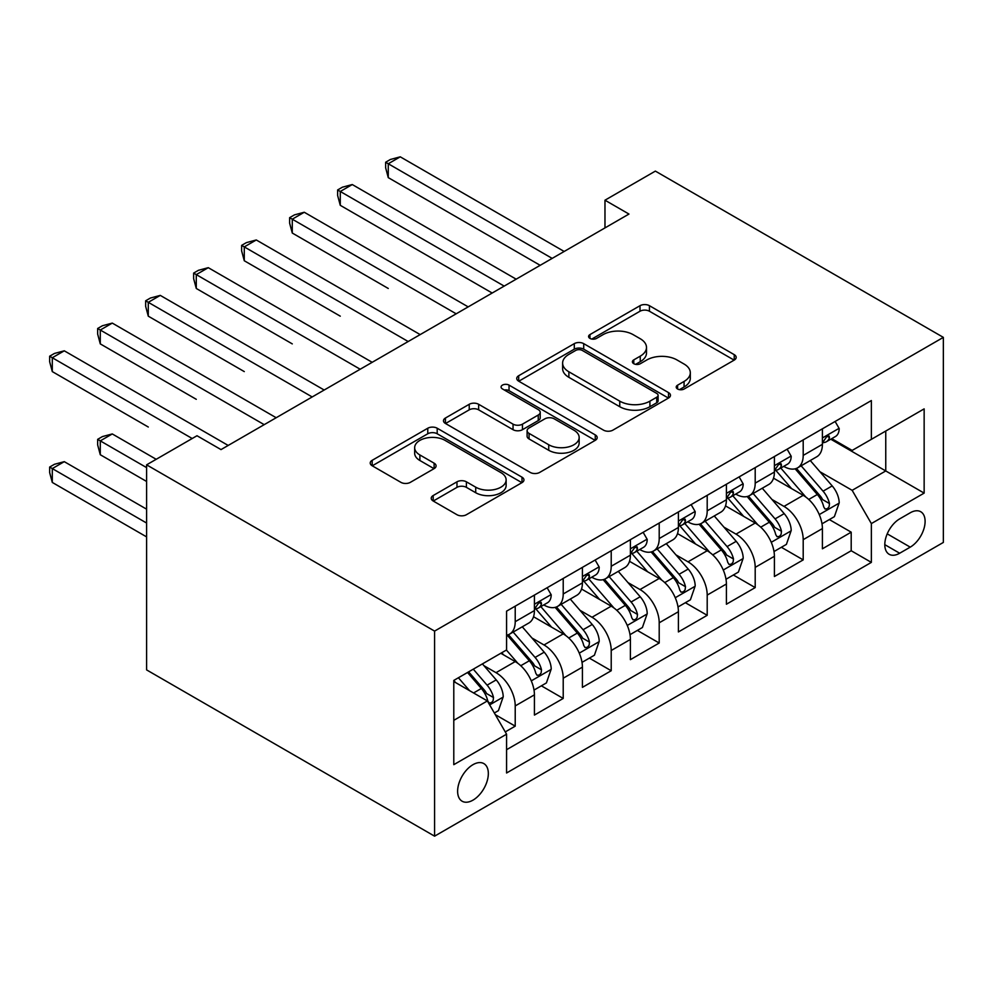<?xml version="1.0" encoding="UTF-8"?>
<svg xmlns="http://www.w3.org/2000/svg" width="993" height="993" viewBox="0 0 993 993"><rect width="100%" height="100%" fill="white"/><g stroke="black" fill="none" stroke-linecap="round" stroke-linejoin="round"><path stroke-width="1.49" d="M677.586 388.995A4.667 2.694 0 0 0 684.177 388.995L734.237 360.087A6.666 3.848 0 0 0 736.185 357.368A6.666 3.848 0 0 0 734.237 354.65L649.434 305.695A6.666 3.848 0 0 0 640.013 305.695L589.954 334.591A4.667 2.694 0 0 0 588.588 336.49A4.667 2.694 0 0 0 589.954 338.402A4.667 2.694 0 0 0 596.545 338.402L603.024 334.666A21.325 12.313 0 0 1 633.174 334.666L640.249 338.737A21.325 12.313 0 0 1 646.493 347.438A21.325 12.313 0 0 1 640.249 356.152L633.77 359.888A4.667 2.694 0 0 0 632.404 361.787A4.667 2.694 0 0 0 633.77 363.699A4.667 2.694 0 0 0 640.361 363.699L646.84 359.95A21.325 12.313 0 0 1 676.99 359.95L684.065 364.034A21.325 12.313 0 0 1 690.309 372.735A21.325 12.313 0 0 1 684.065 381.449L677.586 385.185A4.667 2.694 0 0 0 676.221 387.084A4.667 2.694 0 0 0 677.586 388.995L677.586 385.185M472.978 800.147A21.722 12.537 120 0 0 487.166 780.995A21.722 12.537 120 0 0 483.839 763.592A21.722 12.537 120 0 0 472.978 764.672A21.722 12.537 120 0 0 458.791 783.812A21.722 12.537 120 0 0 462.117 801.214A21.722 12.537 120 0 0 472.978 800.147M433.184 495.544A6.666 3.848 0 0 0 431.235 498.263A6.666 3.848 0 0 0 433.184 500.993L456.979 514.722A6.666 3.848 0 0 0 466.4 514.722L521.995 482.623A6.666 3.848 0 0 0 523.944 479.904A6.666 3.848 0 0 0 521.995 477.186L437.193 428.231A6.666 3.848 0 0 0 427.772 428.231L372.176 460.318A6.666 3.848 0 0 0 370.228 463.048A6.666 3.848 0 0 0 372.176 465.767L400.911 482.35A6.666 3.848 0 0 0 410.345 482.35L434.127 468.622A6.666 3.848 0 0 0 436.088 465.903A6.666 3.848 0 0 0 434.127 463.185L419.878 454.955A17.824 10.29 0 0 1 414.664 447.682A17.824 10.29 0 0 1 425.662 438.174A17.824 10.29 0 0 1 445.087 440.396L500.906 472.631A17.824 10.29 0 0 1 506.132 479.904A17.824 10.29 0 0 1 495.135 489.412A17.824 10.29 0 0 1 475.709 487.178L466.4 481.816A6.666 3.848 0 0 0 456.979 481.816L433.184 495.544L433.184 500.993M943.35 337.372L655.368 171.106L604.973 200.201L628.966 214.054L221.005 449.593L196.999 435.741L146.604 464.836L434.586 631.101L943.35 337.372L943.35 542.426L434.586 836.168L434.586 631.101M603.496 430.13A6.666 3.848 0 0 0 612.917 430.13L668.512 398.032A6.666 3.848 0 0 0 670.461 395.313A6.666 3.848 0 0 0 668.512 392.595L583.71 343.64A6.666 3.848 0 0 0 574.289 343.64L518.694 375.726A6.666 3.848 0 0 0 516.745 378.457A6.666 3.848 0 0 0 518.694 381.175L603.496 430.13M504.307 390.001A4.667 2.694 0 0 1 509.037 390.659L509.037 385.11L595.254 434.897A6.666 3.848 0 0 1 597.203 437.615A6.666 3.848 0 0 1 595.254 440.333L539.658 472.432A6.666 3.848 0 0 1 530.237 472.432L445.435 423.465L445.435 418.028A6.666 3.848 0 0 0 443.486 420.747A6.666 3.848 0 0 0 445.435 423.465M445.435 418.028L469.23 404.288A6.666 3.848 0 0 1 478.651 404.288L513.046 424.148A6.666 3.848 0 0 0 522.467 424.148L538.243 415.037A6.666 3.848 0 0 0 540.204 412.318A6.666 3.848 0 0 0 538.243 409.6L502.446 388.921A4.667 2.694 0 0 1 501.08 387.022A4.667 2.694 0 0 1 503.96 384.527A4.667 2.694 0 0 1 509.037 385.11M505.263 731.903L515.218 726.156L495.296 714.65M483.963 665.707L496.016 672.671A27.146 15.677 60 0 1 515.218 705.924L534.42 694.839L534.42 715.072L563.217 698.439L541.371 685.828M531.963 638.002L544.015 644.966A27.146 15.677 60 0 1 563.217 678.219L582.419 667.135L582.419 687.355L611.216 670.734L589.37 658.123M579.962 610.298L592.014 617.249A27.146 15.677 60 0 1 611.216 650.502L630.406 639.418L630.406 659.65L659.203 643.017L637.369 630.418M627.961 582.581L640.013 589.544A27.146 15.677 60 0 1 659.203 622.797L678.405 611.713L678.405 631.933L707.202 615.312L685.369 602.701M675.96 554.876L688.012 561.827A27.146 15.677 60 0 1 707.202 595.08L726.404 583.996L726.404 604.228L755.201 587.595L733.368 574.997M723.959 527.159L735.999 534.122A27.146 15.677 60 0 1 755.201 567.375L774.403 556.291L774.403 576.511L803.2 559.891L803.2 539.658A27.146 15.677 -120 0 0 783.998 506.405L771.946 499.454M781.367 547.28L803.2 559.891M534.42 694.839A27.146 15.677 -120 0 0 515.218 661.586L500.82 653.27M582.419 667.135A27.146 15.677 -120 0 0 563.217 633.882L533.539 616.74M630.406 639.418A27.146 15.677 -120 0 0 611.216 606.164L581.526 589.023M678.405 611.713A27.146 15.677 -120 0 0 659.203 578.46L629.525 561.318M726.404 583.996A27.146 15.677 -120 0 0 707.202 550.743L677.524 533.601M774.403 556.291A27.146 15.677 -120 0 0 755.201 523.038L725.523 505.896M910.233 512.785L899.67 518.88A21.039 12.152 120 0 0 885.93 537.424A21.039 12.152 120 0 0 889.157 554.28A21.039 12.152 120 0 0 899.67 553.238L910.233 547.143A21.039 12.152 120 0 0 923.974 528.599A21.039 12.152 120 0 0 920.759 511.743A21.039 12.152 120 0 0 910.233 512.785M453.789 720.335L487.377 700.934L506.579 734.187L506.579 772.988L871.357 562.386L871.357 523.584L852.155 490.331L819.945 471.737M506.579 734.187L453.789 764.672L453.789 680.428L506.579 649.943L506.579 611.154L871.357 400.551L871.357 439.34L924.148 408.868L924.148 493.111L871.357 523.584M543.767 604.911L544.015 605.06A27.146 15.677 60 0 0 557.594 606.4L576.796 595.316A27.146 15.677 -120 0 0 582.419 582.891L582.419 567.363M591.766 577.206L592.014 577.343A27.146 15.677 60 0 0 605.593 578.696L624.783 567.611A27.146 15.677 -120 0 0 630.406 555.174L630.406 539.658M639.765 549.489L640.013 549.638A27.146 15.677 60 0 0 653.58 550.978L672.782 539.894A27.146 15.677 -120 0 0 678.405 527.469L678.405 511.941M687.752 521.784L688.012 521.921A27.146 15.677 60 0 0 701.579 523.274L720.781 512.189A27.146 15.677 -120 0 0 726.404 499.752L726.404 484.236M735.751 494.067L735.999 494.216A27.146 15.677 60 0 0 749.578 495.557L768.781 484.472A27.146 15.677 -120 0 0 774.403 472.047L774.403 456.532M506.579 749.703L851.2 550.743L851.2 532.174L822.403 548.806L822.403 528.574A27.146 15.677 -120 0 0 803.2 495.321L773.522 478.179M783.75 466.362L783.998 466.499A27.146 15.677 -120 0 0 797.578 467.852A27.146 15.677 -120 0 0 803.2 455.415L803.2 439.899M797.578 467.852L816.78 456.768A27.146 15.677 -120 0 0 822.403 444.33L822.403 428.815M515.218 606.164L515.218 621.68A27.146 15.677 60 0 1 509.595 634.117A27.146 15.677 60 0 1 506.579 635.21M509.595 634.117L528.797 623.033A27.146 15.677 -120 0 0 534.42 610.596L534.42 595.08M563.217 578.447L563.217 593.975A27.146 15.677 60 0 1 557.594 606.4M611.216 550.743L611.216 566.258A27.146 15.677 60 0 1 605.593 578.696M659.203 523.026L659.203 538.554A27.146 15.677 60 0 1 653.58 550.978M707.202 495.321L707.202 510.836A27.146 15.677 60 0 1 701.579 523.274M755.201 467.616L755.201 483.132A27.146 15.677 60 0 1 749.578 495.557M755.201 567.375L755.201 587.595M707.202 595.08L707.202 615.312M659.203 622.797L659.203 643.017M611.216 650.502L611.216 670.734M563.217 678.219L563.217 698.439M515.218 705.924L515.218 726.156M487.377 700.934L453.789 681.533M852.155 490.331L885.756 470.943L885.756 431.036L924.148 408.868M830.781 439.204L924.148 493.111M831.749 438.645L852.155 450.425L871.357 439.34M146.604 464.836L146.604 669.903L434.586 836.168M604.973 200.201L604.973 227.918M829.354 519.575L851.2 532.174M851.2 550.743L871.357 562.386M679.448 389.653L684.065 386.985A21.325 12.313 0 0 0 690.309 378.283L690.309 372.735M646.493 347.438L646.493 352.987A21.325 12.313 0 0 1 640.249 361.688L635.632 364.357M734.15 360.149L649.434 311.231A6.666 3.848 0 0 0 640.013 311.231L591.816 339.06M668.426 398.081L583.71 349.176A6.666 3.848 0 0 0 574.289 349.176L518.78 381.225M656.733 397.225A4.667 2.694 0 0 0 658.098 395.313A4.667 2.694 0 0 0 656.733 393.414L582.295 350.442A4.667 2.694 0 0 0 575.704 350.442L568.877 354.377A21.325 12.313 0 0 0 562.621 363.078A21.325 12.313 0 0 0 568.877 371.792L619.756 401.16A21.325 12.313 0 0 0 649.906 401.16L656.733 397.225L656.733 402.761A4.667 2.694 0 0 0 658.098 400.862L658.098 395.313M562.621 363.078L562.621 368.626A21.325 12.313 0 0 0 568.877 377.328L568.877 371.792M656.733 402.761L649.906 406.708A21.325 12.313 0 0 1 619.756 406.708L568.877 377.328M445.522 423.514L469.23 409.836L469.23 404.288M540.204 412.318L540.204 417.854A6.666 3.848 0 0 1 538.243 420.573L522.467 429.696A6.666 3.848 0 0 1 513.046 429.696L478.651 409.836A6.666 3.848 0 0 0 469.23 409.836M509.037 390.659L595.167 440.383M548.732 444.752A17.824 10.29 0 0 0 568.157 446.987A17.824 10.29 0 0 0 579.155 437.479A17.824 10.29 0 0 0 573.942 430.205L554.268 418.847A6.666 3.848 0 0 0 544.847 418.847L529.058 427.958A6.666 3.848 0 0 0 527.109 430.677A6.666 3.848 0 0 0 529.058 433.395L548.732 444.752L548.732 450.288A17.824 10.29 0 0 0 568.157 452.523A17.824 10.29 0 0 0 579.155 443.015L579.155 437.479M527.109 430.677L527.109 436.212A6.666 3.848 0 0 0 529.058 438.943L529.058 433.395M548.732 450.288L529.058 438.943M506.132 479.904L506.132 485.453A17.824 10.29 0 0 1 495.135 494.961A17.824 10.29 0 0 1 475.709 492.727L466.4 487.352A6.666 3.848 0 0 0 456.979 487.352L433.283 501.043M414.664 447.682L414.664 453.218A17.824 10.29 0 0 0 419.878 460.491L419.878 454.955M434.04 468.671L419.878 460.491M521.908 482.685L437.193 433.767A6.666 3.848 0 0 0 427.772 433.767L372.263 465.816M821.993 523.82L834.393 516.658L839.197 502.806A17.986 10.389 -120 0 0 832.196 485.912L810.263 460.529M805.869 497.083L780.808 468.063M791.607 488.63L777.06 471.787A43.096 24.887 -120 0 0 775.719 470.285M388.263 288.466L292.277 233.045L292.277 219.18L304.268 212.254L468.187 306.887M795.132 468.82L817.313 494.502A17.986 10.389 60 0 1 823.731 506.889L825.034 509.024L827.467 508.689L829.093 506.703L829.49 503.575A17.986 10.389 -120 0 0 823.073 491.175L801.14 465.791M796.436 468.398L820.268 496.004A9.16 5.288 60 0 1 822.576 499.578L829.49 503.575M835.113 421.466L839.197 428.542A17.986 10.389 60 0 1 835.473 436.498L826.35 441.761A17.986 10.389 -120 0 0 829.49 437.615L829.105 436.026L826.859 436.473L823.731 440.942A17.986 10.389 60 0 1 822.403 443.499M552.17 258.391L388.263 163.758L400.266 156.832L564.173 251.465M822.998 442.605L823.073 442.605A17.986 10.389 -120 0 0 826.35 441.761M540.18 265.317L388.263 177.623L388.263 163.758L385.632 162.244L390.423 159.463L400.266 156.832M388.263 177.623L385.632 167.78L385.632 162.244M773.994 551.537L786.406 544.375L791.198 530.51A17.986 10.389 -120 0 0 784.197 513.629L762.264 488.233M757.87 524.788L732.809 495.768M743.608 516.335L729.061 499.491A43.096 24.887 -120 0 0 727.72 497.989M340.276 316.171L244.278 260.749L244.278 246.897L256.281 239.971L420.188 334.604M747.133 496.537L769.314 522.219A17.986 10.389 60 0 1 775.732 534.606L777.035 536.741L779.468 536.394L781.094 534.42L781.491 531.28A17.986 10.389 -120 0 0 775.074 518.892L753.141 493.496M748.437 496.115L772.269 523.708A9.16 5.288 60 0 1 774.577 527.295L781.491 531.28M726.007 579.242L738.407 572.08L743.198 558.227A17.986 10.389 -120 0 0 736.198 541.334L714.265 515.95M709.871 552.493L684.81 523.485M695.609 544.052L681.061 527.209A43.096 24.887 -120 0 0 679.733 525.707M292.277 343.888L196.279 288.466L196.279 274.602L208.282 267.676L372.189 362.308M699.134 524.242L721.315 549.923A17.986 10.389 60 0 1 727.732 562.311L729.036 564.446L731.469 564.111L733.095 562.125L733.492 558.997A17.986 10.389 -120 0 0 727.075 546.597L705.142 521.213M700.437 523.82L724.269 551.425A9.16 5.288 60 0 1 726.578 555L733.492 558.997M678.008 606.959L690.408 599.797L695.199 585.932A17.986 10.389 -120 0 0 688.199 569.051L666.266 543.655M661.872 580.21L636.811 551.189M647.61 571.757L633.062 554.913A43.096 24.887 -120 0 0 631.734 553.411M244.278 371.593L148.28 316.171L148.28 302.319L160.283 295.393L324.19 390.026M651.135 551.959L673.316 577.641A17.986 10.389 60 0 1 679.733 590.028L681.037 592.163L683.469 591.816L685.096 589.842L685.493 586.702A17.986 10.389 -120 0 0 679.075 574.314L657.155 548.918M652.438 551.537L676.283 579.13A9.16 5.288 60 0 1 678.591 582.717L685.493 586.702M630.009 634.664L642.409 627.502L647.213 613.649A17.986 10.389 -120 0 0 640.2 596.756L618.279 571.372M613.885 607.915L588.812 578.907M599.611 599.474L585.076 582.63A43.096 24.887 -120 0 0 583.735 581.128M196.279 399.31L100.281 343.888L100.281 330.024L112.283 323.097L276.191 417.73M603.148 579.664L625.329 605.345A17.986 10.389 60 0 1 631.734 617.733L633.05 619.868L635.47 619.533L637.109 617.547L637.494 614.419A17.986 10.389 -120 0 0 631.089 602.019L609.156 576.635M604.452 579.242L628.284 606.847A9.16 5.288 60 0 1 630.592 610.422L637.494 614.419M787.126 449.184L791.198 456.246A17.986 10.389 60 0 1 787.474 464.203L778.351 469.466A17.986 10.389 -120 0 0 781.491 465.332L781.106 463.731L778.86 464.178L775.732 468.659A17.986 10.389 60 0 1 774.403 471.216M504.183 286.108L340.276 191.475L352.267 184.549L516.174 279.182M774.999 470.31L775.074 470.31A17.986 10.389 -120 0 0 778.351 469.466M492.18 293.034L340.276 205.328L340.276 191.475L337.632 189.948L342.436 187.18L352.267 184.549M340.276 205.328L337.632 195.497L337.632 189.948M739.127 476.888L743.198 483.963A17.986 10.389 60 0 1 739.475 491.92L730.364 497.183A17.986 10.389 -120 0 0 733.492 493.037L733.107 491.448L730.86 491.895L727.732 496.363A17.986 10.389 60 0 1 726.404 498.92M456.184 313.813L289.633 217.666L294.437 214.885L304.268 212.254M727 498.027L727.075 498.027A17.986 10.389 -120 0 0 730.364 497.183M292.277 233.045L289.633 223.202L289.633 217.666M691.128 504.605L695.199 511.668A17.986 10.389 60 0 1 691.476 519.624L682.365 524.887A17.986 10.389 -120 0 0 685.493 520.754L685.12 519.153L682.861 519.6L679.733 524.081A17.986 10.389 60 0 1 678.405 526.638M408.185 341.53L241.634 245.37L246.438 242.602L256.281 239.971M679.013 525.731L679.075 525.731A17.986 10.389 -120 0 0 682.365 524.887M244.278 260.749L241.634 250.919L241.634 245.37M643.129 532.31L647.213 539.385A17.986 10.389 60 0 1 643.489 547.342L634.366 552.604A17.986 10.389 -120 0 0 637.494 548.459L637.121 546.87L634.875 547.317L631.734 551.785A17.986 10.389 60 0 1 630.406 554.342M360.186 369.235L193.635 273.087L198.439 270.307L208.282 267.676M631.014 553.449L631.089 553.449A17.986 10.389 -120 0 0 634.366 552.604M196.279 288.466L193.635 278.623L193.635 273.087M582.01 662.368L594.41 655.219L599.213 641.354A17.986 10.389 -120 0 0 592.2 624.473L570.28 599.077M565.886 635.632L540.825 606.611M551.624 627.179L537.076 610.335A43.096 24.887 -120 0 0 535.736 608.833M148.28 427.015L52.294 371.593L52.294 357.741L64.284 350.814L228.191 445.447M555.149 607.381L577.33 633.062A17.986 10.389 60 0 1 583.735 645.45L585.051 647.585L587.484 647.237L589.11 645.264L589.494 642.123A17.986 10.389 -120 0 0 583.09 629.736L561.157 604.34M556.452 606.959L580.284 634.552A9.16 5.288 60 0 1 582.593 638.139L589.494 642.123M595.13 560.027L599.213 567.09A17.986 10.389 60 0 1 595.49 575.046L586.366 580.309A17.986 10.389 -120 0 0 589.494 576.176L589.122 574.575L586.875 575.021L583.735 579.502A17.986 10.389 60 0 1 582.419 582.059M312.187 396.952L145.648 300.792L150.44 298.024L160.283 295.393M583.015 581.153L583.09 581.153A17.986 10.389 -120 0 0 586.366 580.309M148.28 316.171L145.648 306.341L145.648 300.792M534.011 690.085L546.411 682.923L551.214 669.071A17.986 10.389 -120 0 0 544.214 652.178L522.281 626.794M517.887 663.336L506.405 650.043M503.625 654.896L501.763 652.736M156.199 459.3L112.283 433.941L100.281 440.867L100.281 454.732L146.604 481.468M507.15 635.086L529.331 660.767A17.986 10.389 60 0 1 535.748 673.155L537.052 675.29L539.484 674.955L541.111 672.969L541.508 669.828A17.986 10.389 -120 0 0 535.09 657.44L513.158 632.057M508.453 634.664L532.285 662.257A9.16 5.288 60 0 1 534.594 665.844L541.508 669.828M100.281 454.732L97.649 444.889L97.649 439.353L146.604 467.616M97.649 439.353L102.44 436.572L112.283 433.941M547.131 587.732L551.214 594.807A17.986 10.389 60 0 1 547.491 602.763L538.367 608.026A17.986 10.389 -120 0 0 541.508 603.881L541.123 602.292L538.876 602.739L535.748 607.207A17.986 10.389 60 0 1 534.42 609.764M264.2 424.656L97.649 328.497L102.44 325.729L112.283 323.097M535.016 608.87L535.09 608.87A17.986 10.389 -120 0 0 538.367 608.026M100.281 343.888L97.649 334.045L97.649 328.497M494.34 712.986L498.424 710.64L503.215 696.776A17.986 10.389 -120 0 0 496.215 679.895L482.412 663.907M469.515 690.619L458.406 677.76M455.626 682.601L453.789 680.466M146.604 509.173L64.284 461.658L52.294 468.584L52.294 482.437L146.604 536.89M467.529 672.497L481.332 688.484A17.986 10.389 60 0 1 487.749 700.872L489.053 703.007L491.485 702.659L493.111 700.686L493.509 697.545A17.986 10.389 -120 0 0 487.091 685.158L473.289 669.17M468.634 671.851L484.286 689.974A9.16 5.288 60 0 1 486.595 693.561L493.509 697.545M52.294 482.437L49.65 472.606L49.65 467.058L146.604 523.038M49.65 467.058L54.454 464.29L64.284 461.658M192.195 438.509L49.65 356.214L54.454 353.446L64.284 350.814M52.294 371.593L49.65 361.75L49.65 356.214M496.016 672.671L515.218 661.586M544.015 644.966L563.217 633.882M592.014 617.249L611.216 606.164M640.013 589.544L659.203 578.46M688.012 561.827L707.202 550.743M735.999 534.122L755.201 523.038M783.998 506.405L803.2 495.321M803.2 455.415L822.403 444.33M515.218 621.68L534.42 610.596M563.217 593.975L582.419 582.891M611.216 566.258L630.406 555.174M659.203 538.554L678.405 527.469M707.202 510.836L726.404 499.752M755.201 483.132L774.403 472.047M803.2 539.658L822.403 528.574M887.221 533.849L910.233 547.143M884.788 544.648L899.67 553.238M684.065 386.985L684.065 381.449M633.77 363.699L633.77 359.888M640.249 361.688L640.249 356.152M589.954 338.402L589.954 334.591M640.013 311.231L640.013 305.695M649.434 311.231L649.434 305.695M734.237 360.087L734.237 354.65M518.694 381.175L518.694 375.726M574.289 349.176L574.289 343.64M583.71 349.176L583.71 343.64M668.512 398.032L668.512 392.595M619.756 406.708L619.756 401.16M649.906 406.708L649.906 401.16M478.651 409.836L478.651 404.288M513.046 429.696L513.046 424.148M522.467 429.696L522.467 424.148M538.243 420.573L538.243 415.037M595.254 440.333L595.254 434.897M456.979 487.352L456.979 481.816M466.4 487.352L466.4 481.816M475.709 492.727L475.709 487.178M434.127 468.622L434.127 463.185M372.176 465.767L372.176 460.318M427.772 433.767L427.772 428.231M437.193 433.767L437.193 428.231M521.995 482.623L521.995 477.186M819.25 514.597L839.073 503.153M823.073 491.175L832.196 485.912M808.736 499.454L817.313 494.502M839.073 428.331L822.403 437.963M827.157 436.275L829.49 437.615M771.251 542.302L791.086 530.858M775.074 518.892L784.197 513.629M760.737 527.171L769.314 522.219M723.264 570.019L743.087 558.575M727.075 546.597L736.198 541.334M712.738 554.876L721.315 549.923M675.265 597.724L695.088 586.28M679.075 574.314L688.199 569.051M664.739 582.593L673.316 577.641M627.266 625.441L647.088 613.997M631.089 602.019L640.2 596.756M616.74 610.298L625.329 605.345M791.086 456.048L774.403 465.667M779.17 463.992L781.491 465.332M743.087 483.752L726.404 493.384M731.171 491.696L733.492 493.037M695.088 511.457L678.405 521.089M683.172 519.413L685.493 520.754M647.088 539.174L630.406 548.806M635.172 547.118L637.494 548.459M579.267 653.146L599.089 641.701M583.09 629.736L592.2 624.473M568.753 638.015L577.33 633.062M599.089 566.879L582.419 576.511M587.173 574.835L589.494 576.176M531.267 680.863L551.09 669.419M535.09 657.44L544.214 652.178M520.754 665.72L529.331 660.767M551.09 594.596L534.42 604.228M539.187 602.54L541.508 603.881M489.661 704.881L503.103 697.123M487.091 685.158L496.215 679.895M473.574 692.965L481.332 688.484"/></g></svg>
